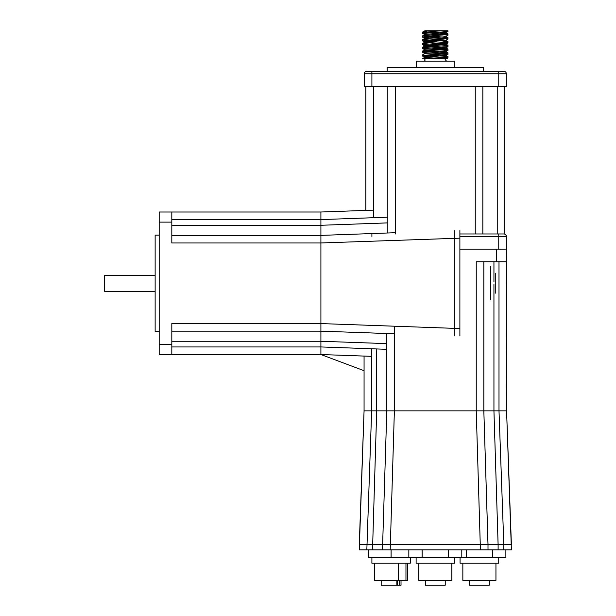 <?xml version="1.0" encoding="UTF-8"?>
<svg xmlns="http://www.w3.org/2000/svg" width="616" height="616" viewBox="0 0 616 616"><rect width="100%" height="100%" fill="white"/><g stroke="black" fill="none" stroke-linecap="round" stroke-linejoin="round"><path stroke-width="0.92" d="M498.998 261.762L498.998 410.841L493.94 410.841L498.113 544.767L511.38 544.767L506.575 410.841L506.337 236.49A2.526 2.526 0 0 0 503.803 233.965L504.82 233.965L504.82 86.394L504.82 233.965L498.752 233.965L503.803 233.965A2.526 2.526 0 0 1 506.337 236.49L506.337 249.126L496.465 249.126L496.465 261.762L506.598 261.762L506.575 410.841L506.029 410.841M454.277 61.123L416.377 61.123L454.277 61.123L454.277 67.437L454.277 61.123M423.962 58.597L446.7 58.597L423.962 58.597L444.698 58.959L424.894 57.404L444.698 58.959L446.97 58.597L442.226 58.597L447.963 57.989L446.97 58.597L447.963 57.996L442.226 58.597L446.7 58.597L423.962 58.597C426.742 60.26 423.223 61.846 423.954 61.123C423.223 61.846 426.742 60.26 423.954 58.597L446.7 58.597L423.954 58.597M427.442 61.123A1.263 0.878 -90 0 0 427.489 61.123L427.974 61.123L427.489 61.123A1.263 0.878 -90 0 1 427.442 61.123M498.752 71.233L366.851 71.233A2.526 2.526 0 0 0 364.325 73.758L364.325 86.394L506.337 86.394L506.337 73.758L498.752 73.758L498.752 86.394L506.337 86.394L506.337 73.758L498.752 73.758L498.752 86.394L371.902 86.394L371.902 71.233L366.851 71.233A2.526 2.526 0 0 0 364.325 73.758L364.325 86.394L371.902 86.394L371.902 73.758L498.752 73.758L498.752 71.233L371.902 71.233L371.902 73.758L364.325 73.758A2.526 2.526 0 0 1 366.851 71.233A2.526 2.526 0 0 0 364.325 73.758A2.526 2.526 0 0 1 366.851 71.233A2.526 2.526 0 0 0 364.325 73.758L498.752 73.758L498.752 71.233L503.803 71.233A2.526 2.526 0 0 1 506.337 73.758A2.526 2.526 0 0 0 503.803 71.233A2.526 2.526 0 0 1 506.337 73.758A2.526 2.526 0 0 0 503.803 71.233L498.752 71.233M483.468 67.437L387.195 67.437L483.468 67.437L483.468 71.233L483.468 67.437M498.752 249.126L498.752 236.49L459.882 236.49L506.337 236.49L498.752 236.49L498.752 233.965L475.252 233.965L498.752 233.965L498.752 249.126L506.337 249.126M482.836 86.394L482.836 233.965L482.836 86.394M365.842 86.394L365.842 210.403L365.842 86.394M387.826 86.394L387.826 232.987L387.826 86.394M459.882 233.965L475.252 233.965L459.882 233.965M424.77 30.8L445.768 32.648L429.444 34.019L445.768 32.648L447.963 33.934C448.433 33.303 421.606 32.671 422.699 32.04L422.699 32.04A12.666 0.57 178.9 0 1 422.738 32.001A12.666 0.57 178.9 0 1 426.565 31.57A12.666 0.57 178.9 0 0 422.738 32.001A12.666 0.57 178.9 0 0 422.699 32.04L422.699 32.04C421.606 32.671 448.433 33.303 447.963 33.934L445.768 32.648L424.77 30.8M424.84 30.8L447.963 30.8L440.979 30.8L447.963 31.455L445.761 32.764L447.963 31.47C449.049 32.086 422.222 32.717 422.699 33.349L424.894 34.658L442.604 36.013L445.768 36.444L447.963 37.722C448.433 37.091 421.606 36.459 422.699 35.828L422.699 35.828C422.222 35.197 449.049 34.565 447.963 33.934L447.963 33.934C449.049 34.565 422.222 35.197 422.699 35.828L422.699 35.828C421.606 36.459 448.433 37.091 447.963 37.722L445.768 36.444L442.604 36.013L424.894 34.658L422.692 33.364L422.692 32.047L422.699 33.349C421.606 33.98 448.433 34.611 447.963 35.243L445.761 36.552L447.924 35.305L447.963 33.949L447.963 35.243C448.433 34.611 421.606 33.98 422.699 33.349C422.222 32.717 449.049 32.086 447.963 31.455L447.963 30.8L440.979 30.8L447.963 30.8L447.963 31.462L440.979 30.8L424.84 30.8M441.21 35.913L422.738 37.199L424.894 38.446L427.773 38.854L445.768 40.233L429.444 41.595L445.768 40.233L447.963 41.518C448.433 40.887 421.606 40.256 422.699 39.624L429.444 38.977L422.699 39.624C421.606 40.256 448.433 40.887 447.963 41.518L445.768 40.233L442.604 39.801L424.894 38.446L422.692 37.153C421.606 37.768 448.433 38.408 447.963 39.039L445.761 40.348L447.924 39.093L447.963 37.738L441.195 38.392L447.963 37.738L447.963 39.047C448.433 38.408 421.606 37.768 422.699 37.137L422.692 35.843L422.692 37.153L441.21 35.913M441.21 39.701L422.738 40.987L424.894 42.242L427.773 42.643L445.761 44.136L428.051 45.484L424.894 45.915L422.699 47.201C422.222 46.57 449.049 45.938 447.963 45.307L447.963 45.307C448.433 44.675 421.606 44.044 422.699 43.413L429.444 42.766L422.699 43.413C421.606 44.044 448.433 44.675 447.963 45.307L447.963 45.307C449.049 45.938 422.222 46.57 422.699 47.201L424.894 45.915L445.768 44.021L447.924 45.268L445.768 44.021L442.604 43.59L424.894 42.242L422.692 40.941C421.606 41.565 448.433 42.196 447.963 42.827L445.761 44.136L447.924 42.881L447.963 41.518L441.195 42.181L447.963 41.526L447.963 42.827C449.049 43.459 422.222 44.09 422.699 44.722L424.894 46.031L442.604 47.386L445.768 47.809L447.963 49.095C448.433 48.464 421.606 47.832 422.699 47.201C421.606 47.832 448.433 48.464 447.963 49.095L445.768 47.809L442.604 47.386L424.894 46.031L422.692 44.729C421.606 45.353 448.433 45.984 447.963 46.616L445.761 47.925L447.924 46.677L447.963 45.315L447.963 46.631C448.433 45.984 421.606 45.353 422.699 44.722L422.692 43.42L422.692 44.729C422.222 44.09 449.049 43.459 447.963 42.827C448.433 42.196 421.606 41.565 422.699 40.933L422.692 39.632L422.692 40.941L441.21 39.701M441.21 47.286L422.738 48.572L424.894 49.819L427.773 50.227L445.768 51.605L429.444 52.968L445.768 51.605L447.963 52.884C448.433 52.252 421.606 51.621 422.699 50.989L429.444 50.35L422.699 50.989C421.606 51.621 448.433 52.252 447.963 52.884L445.768 51.605L427.773 50.227L424.894 49.819L422.692 48.525C421.606 49.141 448.433 49.773 447.963 50.404L445.761 51.713L447.924 50.466L447.963 49.095L441.195 49.765L447.963 49.111L447.963 50.404C449.049 51.036 422.222 51.667 422.699 52.298L424.894 53.607L427.773 54.016L445.815 55.44L428.051 56.857L424.894 57.288L422.738 58.535L429.444 57.927L422.699 58.574L424.894 57.288L445.768 55.394L447.963 56.68C448.433 56.048 421.606 55.417 422.699 54.786L422.699 54.786C421.606 55.417 448.433 56.048 447.963 56.68L445.768 55.394L442.604 54.963L424.894 53.607L422.692 52.314L422.692 51.005L422.699 52.298C421.606 52.93 448.433 53.569 447.963 54.2L445.761 55.509L447.963 54.208C449.049 54.832 422.222 55.463 422.699 56.094L424.894 57.404L422.692 56.102C421.606 56.726 448.433 57.357 447.963 57.989L447.963 56.687L441.195 57.342L447.963 56.687L447.963 57.996C448.433 57.357 421.606 56.726 422.699 56.094L422.692 54.793L422.692 56.102C422.222 55.463 449.049 54.832 447.963 54.2L447.963 52.899L441.195 53.553L447.963 52.899L447.963 54.208C448.433 53.569 421.606 52.93 422.699 52.298C422.222 51.667 449.049 51.036 447.963 50.404C448.433 49.773 421.606 49.141 422.699 48.51L422.692 47.209L422.692 48.525L441.21 47.286M440.371 58.597L422.699 58.597A12.659 0.578 -179 0 1 422.692 58.582A12.659 0.578 -179 0 1 422.699 58.574A12.659 0.578 -179 0 0 422.692 58.582L431.5 58.597L422.699 58.597A12.659 0.578 -179 0 1 422.692 58.582L440.371 58.597M441.21 37.083L428.051 37.907L424.894 38.338L422.738 39.586L424.894 38.338L428.051 37.907L441.21 37.083M441.21 48.456L429.444 49.18L441.21 48.456M496.465 261.762L476.245 261.762L476.245 410.841L364.064 410.841L359.259 544.767L498.113 544.767L498.113 549.826L511.395 549.826L506.575 410.841L511.395 544.767M493.94 284.446L493.94 410.841L476.245 410.841L480.418 549.826L498.113 549.826M459.882 249.126L496.465 249.126M364.064 410.841L364.064 356.079L364.064 410.841L359.259 549.826L480.418 549.826M505.875 549.826L505.875 557.403L422.137 557.403L422.137 549.826M466.22 557.403L466.22 549.826M492.569 557.403L492.569 549.826M401.024 580.395L401.024 585.2L381.189 585.2L381.189 580.395M445.237 580.395L445.237 585.2L425.402 585.2L425.402 580.395M495.949 563.216L495.949 580.395L462.847 580.395L462.847 563.216M460.067 557.403L460.067 563.216L498.729 563.216L498.729 557.403M454.523 557.403L454.523 563.216L416.116 563.216L416.116 557.403M396.858 585.2L396.858 580.395M488.003 549.826L488.003 544.767L488.003 549.826M394.379 326.21L394.379 410.841L390.205 549.826L382.628 549.826L382.628 544.767L382.628 549.826M494.933 544.767L494.201 544.767M488.026 544.767L483.83 410.841L488.003 544.767M485.816 544.767L480.449 544.767M509.17 544.767L503.819 544.767L498.998 410.841L506.013 410.841M422.137 557.403L391.098 557.403L391.098 549.826M391.098 557.403L368.36 557.403L368.36 549.826M448.494 557.403L448.494 549.826M451.867 563.216L451.867 580.395L418.765 580.395L418.765 563.216M399.183 585.2L399.183 580.395M407.661 563.216L407.661 580.395L398.406 580.395L398.406 563.216M405.959 580.395L405.959 563.216M398.406 580.395L374.559 580.395L374.559 563.216M461.8 557.403L461.8 549.826M489.32 580.395L489.32 585.2L469.484 585.2L469.484 580.395M483.86 410.841L484.569 410.849M486.817 410.841L490.359 410.841M397.397 585.2L397.397 580.395M408.839 557.403L408.839 549.826M410.31 557.403L410.31 563.216L371.902 563.216L371.902 557.403M159.182 331.408L155.14 331.408L155.14 235.135L159.182 235.135M320.905 232.425L320.905 231.67M159.182 344.421L171.818 344.421L171.818 354.531L159.182 354.531L159.182 212.012L320.905 212.012L373.419 210.133M171.818 344.421L171.818 323.577L320.905 323.577L320.905 354.531L371.64 356.348M320.905 212.012L320.905 323.577L454.831 328.374L454.831 230.584M459.882 335.959L459.882 238.169L320.905 242.966L171.818 242.966L171.818 212.012M171.818 354.531L320.905 354.531L364.064 370.701M495.264 273.358L495.264 293.193M171.818 331.154L320.905 331.154L394.379 333.787M454.831 335.959L454.831 328.374L459.882 328.374M171.818 235.389L320.905 235.389L395.403 232.717M459.882 238.169L459.882 230.584M490.459 266.72L490.459 299.823M171.818 341.264L320.905 341.264L320.905 340.332M320.905 334.411L320.905 331.2M155.14 291.299L104.605 291.299L104.605 275.252L155.14 275.252M503.803 71.233A2.526 2.526 0 0 1 506.337 73.758A2.526 2.526 0 0 0 503.803 71.233M371.902 236.49L371.902 233.965L371.902 236.49M497.235 86.394L497.235 233.965L497.235 86.394M373.419 86.394L373.419 217.71L373.419 86.394M475.252 86.394L475.252 233.965L475.252 86.394M395.403 86.394L395.403 233.965L395.403 86.394M376.692 348.949L376.692 410.841L372.526 549.826M386.802 333.518L386.802 410.841L382.628 544.767L386.802 410.841L386.802 333.518M371.64 348.772L371.64 410.841L366.836 549.826M503.796 544.767L503.796 549.826M483.83 261.762L483.83 410.841L483.83 261.762M493.94 261.762L493.94 281.92M159.182 222.122L171.818 222.122M171.818 225.279L320.905 225.279L387.826 222.884M171.818 219.596L320.905 219.596L387.826 217.194M171.818 346.947L320.905 346.947L386.802 349.31M320.905 341.264L386.802 343.628M446.7 61.123C443.913 59.459 447.432 57.873 446.7 58.597L446.7 58.597C447.432 57.873 443.913 59.459 446.7 61.123L446.084 61.123L446.7 61.123M416.377 67.437L416.377 61.123L416.377 67.437M387.195 71.233L387.195 67.437L387.195 71.233M424.809 30.8L422.738 32.001L424.809 30.8M424.894 34.542L422.738 35.797L424.894 34.542M424.894 42.127L422.738 43.374L424.894 42.127M424.894 49.703L422.738 50.959L424.894 49.703M424.894 53.5L422.738 54.747L424.894 53.5M359.259 544.767L359.259 549.826M506.598 261.762L506.598 410.841"/></g></svg>
